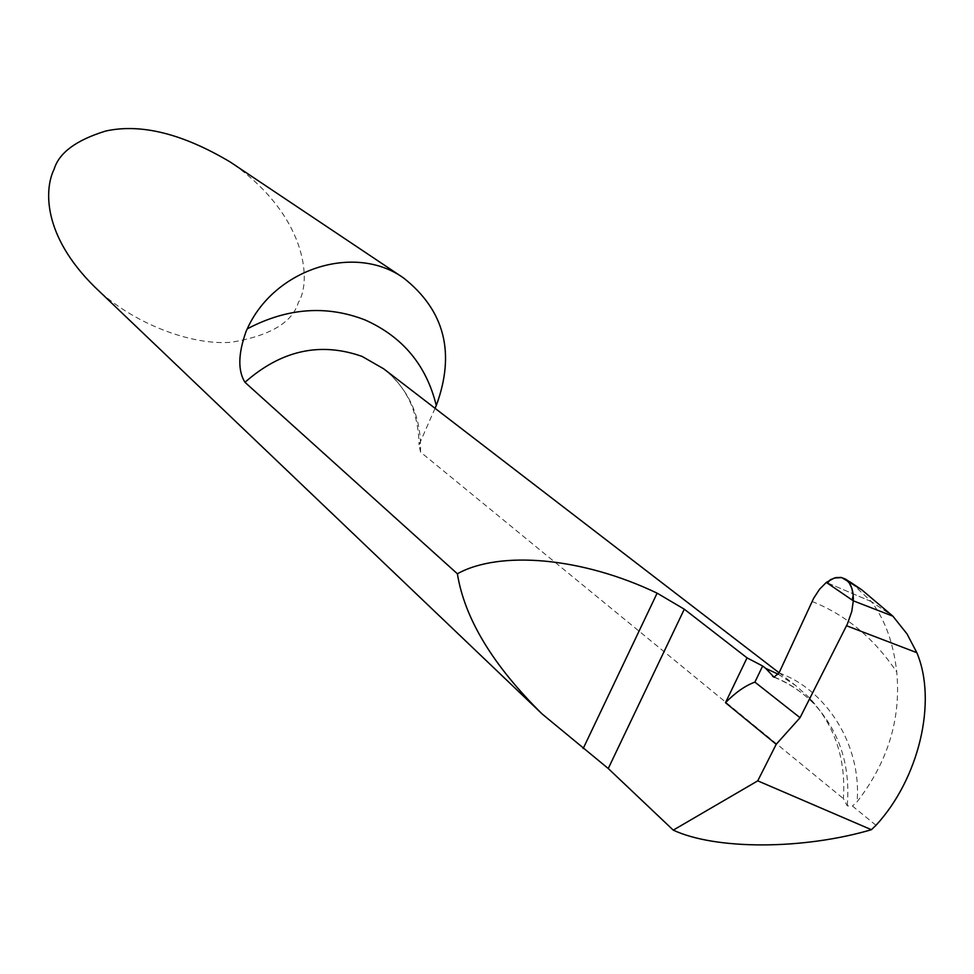 <?xml version="1.0" encoding="UTF-8"?>
<svg xmlns="http://www.w3.org/2000/svg" width="974" height="974" viewBox="0 0 974 974"><rect width="100%" height="100%" fill="white"/><g stroke="black" fill="none" stroke-linecap="round" stroke-linejoin="round"><path stroke-width="0.73" stroke-dasharray="4.87 3.65" d="M94.782 287.001C131.977 323.368 192 345.916 231.739 342.203C270.139 335.677 292.334 322.479 298.312 302.622C312.325 280.512 306.043 214.122 230.108 161.928M778.299 674.264L795.441 685.355L809.248 697.676C834.694 725.204 846.065 758.856 843.387 798.619L847.258 805.863L852.457 806.034L875.979 825.319M435.049 408.313L419.039 444.801L420.512 452.058L843.387 798.619M851.398 582.842L871.304 601.579L892.89 616.177L871.304 601.579C885.049 619.622 893.523 643.12 896.75 672.072C901.133 718.775 887.898 762.021 857.071 801.809L852.457 806.034M871.304 601.579L826.342 582.403L871.304 601.579M420.512 452.058C421.645 417.529 409.372 389.783 383.683 368.817C406.694 386.861 418.479 412.185 419.039 444.801M774.549 677.198C789.062 683.054 802.284 692.027 814.24 704.117L814.252 704.117C839.564 731.669 850.57 765.588 847.258 805.863M779.03 672.924C824.661 688.898 861.941 743.332 857.071 801.809M812.048 601.494C845.919 614.85 874.153 638.372 896.75 672.072M779.09 672.791L794.833 684.892M773.916 677.174C789.11 683.249 802.552 692.234 814.24 704.117L809.248 697.676M844.908 578.824L842.035 577.655"/><path stroke-width="1.46" d="M403.626 278.016L230.108 161.928C182.479 133.645 141.035 123.333 105.776 131.015C76.325 140.037 59.122 152.748 54.142 169.123C44.293 189.041 42.406 235.391 94.782 287.001L542.226 714.052C492.881 665.315 464.598 618.551 457.378 573.771L244.961 382.307C237.717 370.583 238.131 353.538 246.191 331.172L247.25 328.859C274.388 268.495 354.913 243.062 403.626 278.016C444.692 310.523 455.576 353.038 436.279 405.561L435.049 408.313M778.299 674.264L765.686 668.347L762.654 666.009L754.899 682.117C745.305 685.623 735.492 692.49 725.484 702.692L776.205 744.294L757.748 780.844L673.253 830.128L608.251 768.523L542.226 714.052M765.686 668.347L773.989 677.186L779.03 672.924L813.704 598.182L819.548 589.233L826.342 582.403L853.309 600.824L892.89 616.177L907.013 633.916L916.838 652.677C937.548 701.779 918.689 779.151 875.979 825.319L871.401 829.714C802.686 849.912 715.476 849.888 673.253 830.128M608.251 768.523L684.296 609.2L747.046 657.864L725.484 702.692M684.296 609.2L657.121 593.154C581.539 556.982 499.504 550.395 457.378 573.771M747.046 657.864L762.654 666.009M859.044 588.016L845.383 579.031L841.134 577.46L835.899 577.594L830.347 579.725L827.413 583.134L852.201 600.069L853.2 595.26L851.873 588.393L849.255 582.939L845.627 579.274C851.008 583.183 853.565 590.378 853.309 600.824L826.342 582.403L834.28 578.02L841.731 577.582L861.734 589.794L892.89 616.177L853.309 600.824L851.775 611.514L847.368 624.042L800.044 717.704L776.205 744.294M800.044 717.704L754.899 682.117M757.748 780.844L871.401 829.714M849.693 581.734L851.398 582.842M436.279 405.561C426.466 365.347 402.749 336.821 365.116 319.971C326.387 304.911 287.099 307.881 247.25 328.859M779.09 672.791L383.683 368.817L362.084 356.423C320.3 341.667 281.267 350.287 244.961 382.307M583.17 748.556L657.121 593.154M772.686 676.443L774.549 677.198M916.838 652.677L846.54 625.746M861.722 589.781L851.495 582.915"/></g></svg>
